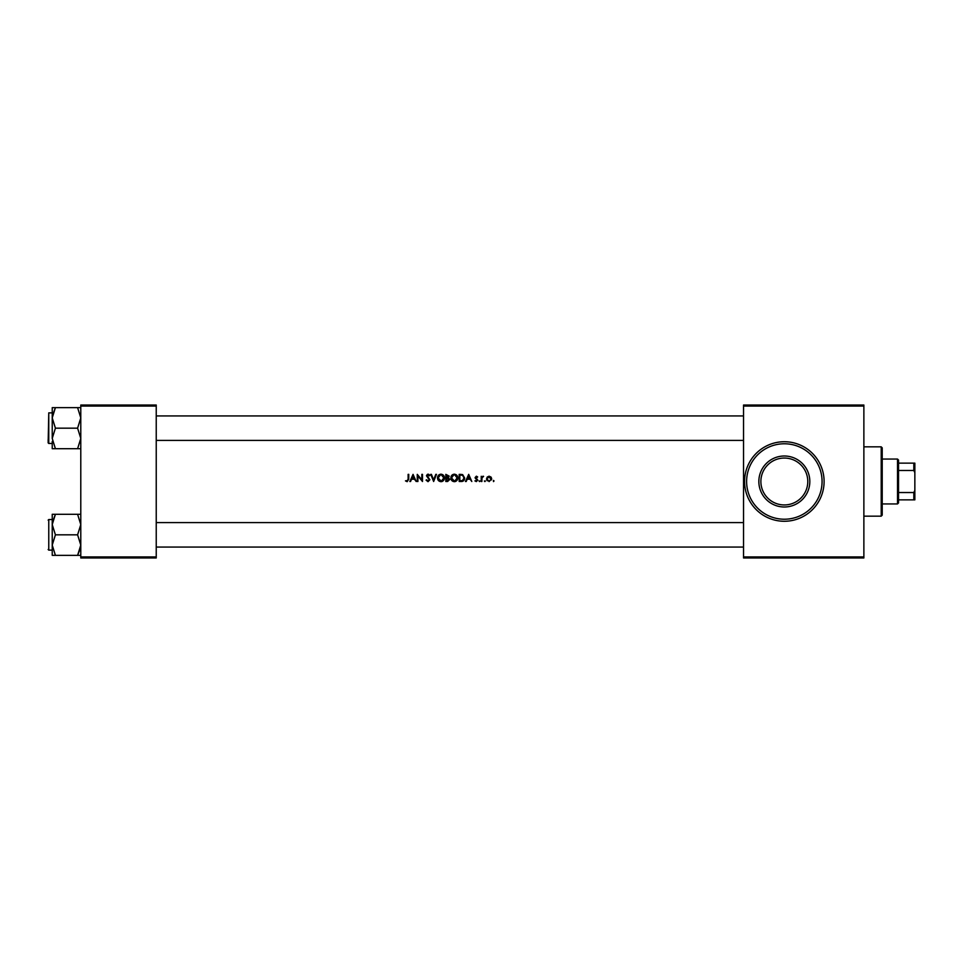 <?xml version="1.0" encoding="UTF-8"?>
<svg xmlns="http://www.w3.org/2000/svg" width="963" height="963" viewBox="0 0 963 963"><rect width="100%" height="100%" fill="white"/><g stroke="black" fill="none" stroke-linecap="round" stroke-linejoin="round"><path stroke-width="1.44" d="M784.339 504.949A23.449 23.449 0 0 0 807.788 481.5A23.449 23.449 0 0 0 784.339 458.051A23.449 23.449 0 0 0 760.878 481.5A23.449 23.449 0 0 0 784.339 504.949M784.339 456.005A25.495 25.495 0 0 1 809.823 481.5A25.495 25.495 0 0 1 784.339 506.995A25.495 25.495 0 0 1 758.844 481.5A25.495 25.495 0 0 1 784.339 456.005M784.339 443.774A37.726 37.726 0 0 0 746.614 481.5A37.726 37.726 0 0 0 784.339 519.226A37.726 37.726 0 0 0 822.065 481.5A37.726 37.726 0 0 0 784.339 443.774M407.144 481.681L405.459 480.862L407.144 481.681L408.757 479.177L408.757 474.362L408.119 474.362L408.119 479.117L407.156 480.946L405.459 480.862L407.939 480.477M410.563 481.5L411.562 479.213L414.463 479.213L416.172 481.5L413.055 474.362L409.853 481.5L410.563 481.5M428.029 481.681L429.895 479.755L427.151 475.818L428.054 474.915L429.811 475.385L428.09 474.181L426.513 475.842L429.257 479.743L428.017 480.946L426.055 480.128L428.029 481.681L426.055 480.128L428.258 480.934M430.726 474.362L433.651 481.5L436.48 474.362L435.794 474.362L433.603 479.875L431.412 474.362L430.726 474.362M450.853 477.961C450.997 480.176 452.153 481.416 454.343 481.681C456.522 481.404 457.678 480.152 457.81 477.925C457.678 475.686 456.51 474.434 454.283 474.181C452.116 474.47 450.973 475.734 450.853 477.961C450.973 475.734 452.116 474.47 454.283 474.181M459.182 474.362L459.182 481.5L461.253 481.5C463.456 481.428 464.599 480.26 464.672 478.021L462.649 474.615L459.182 474.362M477.263 477.383L476.396 476.829L477.263 477.383L476.396 476.829L475.746 477.54L477.756 480.08L476.324 481.596L474.915 480.886L476.324 481.596L477.756 480.08L475.746 477.54L477.66 476.938L476.372 476.191L475.096 477.564L476.95 479.61L476.264 480.946L474.915 480.886L477.118 480.116L475.096 477.564M479.032 480.994L480.14 480.994L479.032 480.994L480.14 480.994L479.032 480.994L479.586 481.596M481.235 476.288L481.235 481.5L481.873 481.5L481.982 477.961L483.607 476.372L481.873 477.046L481.235 476.288M493.489 481.596L493.489 480.405L493.489 481.596L493.489 480.405L494.043 480.994M486.544 478.912L489.108 481.596L491.66 478.912L490.986 477.046L489.108 476.191L487.218 477.058L486.544 478.912L487.218 477.058L489.108 476.191L491.286 477.467M484.895 481.596L484.341 480.994L485.436 480.994M466.2 481.5L467.199 479.213L470.1 479.213L471.81 481.5L468.692 474.362L465.49 481.5L466.2 481.5M445.821 474.362L445.821 481.5L447.626 481.5L449.757 479.478L448.397 477.648L449.203 476.131L445.821 474.362M437.491 477.961C437.635 480.176 438.791 481.416 440.982 481.681C443.161 481.404 444.316 480.152 444.449 477.925C444.316 475.686 443.149 474.434 440.922 474.181C438.755 474.47 437.611 475.734 437.491 477.961C437.611 475.734 438.755 474.47 440.922 474.181M417.268 474.362L417.268 481.5L417.906 481.5L417.906 476.035L422.48 481.5L422.48 474.362L421.842 474.362L421.842 479.839L417.268 474.362M80.784 406.049L80.784 405.026L156.235 405.026L156.235 406.049L80.784 406.049L80.784 556.951L156.235 556.951L156.235 557.974L80.784 557.974L80.784 556.951M156.235 406.049L156.235 556.951M743.544 406.049L743.544 405.026L863.871 405.026L863.871 406.049L743.544 406.049L743.544 556.951L863.871 556.951L863.871 557.974L743.544 557.974L743.544 556.951M863.871 406.049L863.871 556.951M491.624 478.406L491.479 479.923M487.266 480.79L486.58 479.418M489.866 476.998L491.022 478.912L488.71 476.878M490.986 479.297L489.493 480.91M488.71 480.91L487.218 479.297M487.206 478.515L489.096 476.829M483.077 476.191L481.873 477.046L483.607 476.372M481.933 478.286L482.776 476.866M481.982 477.961L481.873 479.743M476.372 476.191L477.66 476.938M475.915 478.009L476.625 478.551M476.191 479.08L475.325 478.37M468.644 475.878L469.788 478.479L467.512 478.479L468.644 475.878M460.531 474.362L462.649 474.615M462.625 481.331L461.891 481.464M462.697 475.457L464.034 478.021L462.445 480.585L459.82 480.766L459.82 475.096L461.831 475.192M462.3 475.301L460.278 475.096M463.949 478.816L464.01 477.588M461.987 480.693L462.818 480.417M463.384 479.959L463.925 478.912M456.847 480.537L455.716 481.392M455.655 481.416L454.692 481.669M451.503 480.14L451.093 479.345M454.777 474.952L457.16 477.925L457.016 476.938M457.016 478.936L457.16 477.925L454.897 480.898M453.2 480.718L454.319 480.946L451.491 477.961L452.285 480.043M451.683 476.829L451.491 477.961L453.742 474.976M448.565 476.143L446.459 477.383L446.459 475.096L448.565 476.143L447.229 475.096L448.565 476.143L447.253 477.371M447.723 480.754L449.119 479.478L446.459 480.766L446.459 478.117L448.012 478.202L446.832 478.117L449.119 479.478L448.012 478.202M448.951 480.08L449.119 479.478M443.486 480.537L442.366 481.392M442.306 481.416L441.331 481.669M441.415 474.952L443.811 477.925L443.654 476.938M442.992 480.08L443.811 477.925L441.536 480.898M438.321 476.829L438.129 477.961L440.958 480.946L438.129 477.961L438.321 479.08M438.129 477.961L440.38 474.976M426.621 479.767L428.017 480.946L429.257 479.743L426.513 475.842M429.029 479.044L427.897 477.901M426.537 475.529L427.464 474.302M429.811 475.385L428.631 474.278M428.415 477.443L427.151 475.818L428.054 474.915L429.269 475.83L428.054 474.915L427.151 475.818L429.895 479.755M413.019 475.878L414.15 478.479L411.887 478.479L413.019 475.878M407.156 480.946L408.119 479.117M881.205 446.832L882.216 447.855L882.216 515.145L881.205 516.168L881.205 446.832L863.871 446.832M80.784 407.65L77.606 407.65L80.784 417.906L77.606 428.174L80.784 438.43L77.606 448.698L80.784 448.698M48.15 442.86L48.764 412.874L48.764 443.462L48.15 442.86M52.351 415.932L55.409 407.65L52.231 407.65L52.231 417.906L55.409 407.65L77.606 407.65M77.606 428.174L55.409 428.174L52.231 417.906L52.231 412.874L48.764 412.874M77.606 448.698L55.409 448.698L52.231 438.43L55.409 428.174M52.231 441.415L52.231 448.698L55.409 448.698M52.231 417.906L52.231 438.43M48.15 439.658L48.15 441.427M52.231 514.302L52.231 524.57L55.409 514.302L52.231 514.302M80.784 514.302L55.409 514.302L52.351 522.596M77.606 514.302L80.784 524.57L77.606 534.826L55.409 534.826L52.231 524.57L52.231 521.585M77.606 534.826L80.784 545.094L77.606 555.35L55.409 555.35L52.231 545.094L55.409 534.826M80.531 547.839L77.606 555.35L80.784 555.35M52.231 524.57L52.231 555.35L55.409 555.35M897.516 503.938L897.516 459.062L898.539 460.085L898.539 502.915L897.516 503.938L882.216 503.938M897.516 459.062L882.216 459.062M914.85 499.857L913.827 499.857L913.827 492.526L914.85 490.384L914.85 499.857M898.539 499.857L913.827 499.857M898.539 463.143L914.85 463.143L914.85 490.384M898.539 492.526L913.827 492.526M914.85 472.616L913.827 470.474L913.827 463.143M898.539 470.474L913.827 470.474M784.339 521.272A39.772 39.772 0 0 1 744.568 481.5A39.772 39.772 0 0 1 784.339 441.728A39.772 39.772 0 0 1 824.099 481.5A39.772 39.772 0 0 1 784.339 521.272M48.15 520.14L48.764 519.539L48.764 550.126L52.231 550.126M881.205 516.168L863.871 516.168M156.235 415.932L743.544 415.932M156.235 440.404L743.544 440.404M48.764 443.462L52.231 443.462M48.764 519.539L52.231 519.539M48.764 550.126L48.15 549.512M743.544 547.068L156.235 547.068M743.544 522.596L156.235 522.596"/></g></svg>
